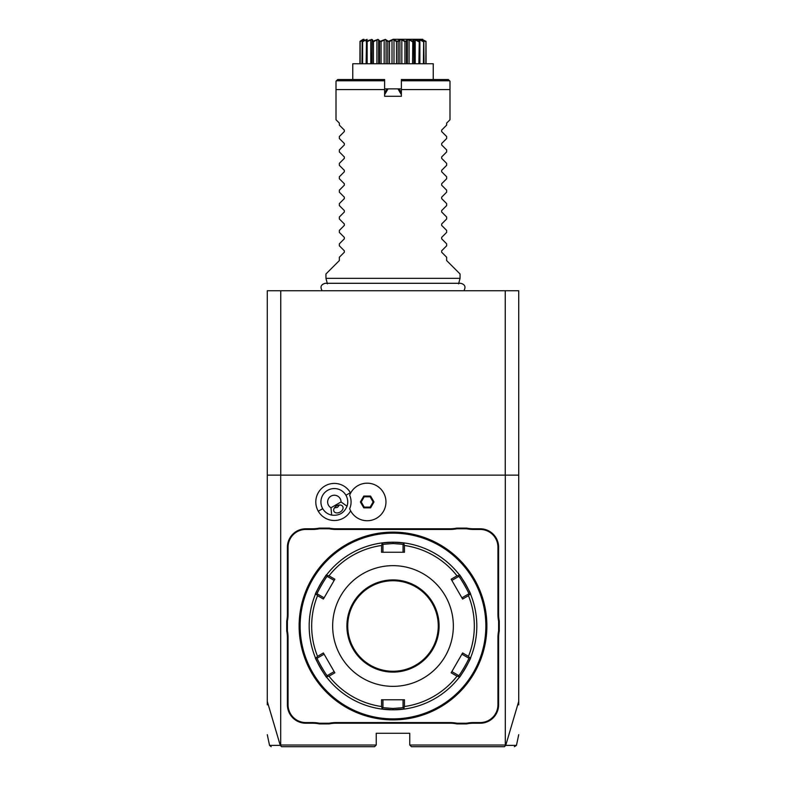 <?xml version="1.0" encoding="UTF-8"?>
<svg xmlns="http://www.w3.org/2000/svg" width="786" height="786" viewBox="0 0 786 786"><rect width="100%" height="100%" fill="white"/><g stroke="black" fill="none" stroke-linecap="round" stroke-linejoin="round"><path stroke-width="1.18" d="M267.279 704.846L267.279 290.741L518.721 290.741L518.721 475.137L505.31 475.137L505.31 745.02L409.761 745.02L409.761 733.289L376.239 733.289L376.239 745.02L280.69 745.02L280.69 475.137L505.31 475.137M267.279 701.377L280.258 745.354L281.575 746.7L374.558 746.7L376.239 745.02M350.625 493.107A18.55 18.55 0 0 0 325.06 485.895A18.55 18.55 0 0 0 334.571 520.499A18.55 18.55 0 0 0 350.625 510.812M498.609 704.796L498.609 637.711A34.535 34.535 0 0 1 499.277 630.932L499.277 621.078A34.535 34.535 0 0 1 498.609 614.308L498.609 547.223A18.442 18.442 0 0 0 480.167 528.782L473.427 528.782A34.535 34.535 0 0 1 466.658 528.113L456.804 528.113A34.535 34.535 0 0 1 450.024 528.782L335.976 528.782A34.535 34.535 0 0 1 329.196 528.113L319.342 528.113A34.535 34.535 0 0 1 312.573 528.782L305.833 528.782A18.442 18.442 0 0 0 287.391 547.223L287.391 614.308A34.535 34.535 0 0 1 286.723 621.078L286.723 630.932A34.535 34.535 0 0 1 287.391 637.711L287.391 704.796A18.442 18.442 0 0 0 305.833 723.228L312.573 723.228A34.535 34.535 0 0 1 319.342 723.906L329.196 723.906A34.535 34.535 0 0 1 335.976 723.228L450.024 723.228A34.535 34.535 0 0 1 456.804 723.906L466.658 723.906A34.535 34.535 0 0 1 473.427 723.228L480.167 723.228A18.442 18.442 0 0 0 498.609 704.796L497.941 704.796L497.941 637.711A35.203 35.203 0 0 1 498.609 630.873L499.277 630.932M280.258 745.354C265.894 745.374 265.914 745.383 280.307 745.374L280.69 745.02M267.279 475.137L280.69 475.137M505.31 745.02L505.742 745.354L518.721 701.377L518.721 475.137M518.721 701.377L518.721 704.846M505.251 475.137L505.251 290.741M280.749 475.137L280.749 290.741M409.761 745.02L411.442 746.7L504.425 746.7L505.673 745.393C520.086 745.383 520.106 745.374 505.742 745.354M514.378 746.7L516.451 745.374L518.721 734.694M349.672 495.19L349.662 495.219A16.742 16.742 0 0 1 349.662 508.699L349.672 508.729M330.975 507.766L331.672 515.105A13.411 13.411 0 0 1 327.624 490.346A13.411 13.411 0 0 1 347.039 506.233L341.036 501.959A6.701 6.701 0 0 0 328.027 499.67A6.701 6.701 0 0 0 330.975 507.766L341.036 501.959M331.672 515.105C339.012 515.98 344.13 513.022 347.039 506.233M340.151 512.05A5.03 3.557 -30 0 1 334.021 511.48A5.03 3.557 -30 0 1 336.595 505.889A5.03 3.557 -30 0 1 342.735 506.459A5.03 3.557 -30 0 1 340.151 512.05M334.423 507.884L337.459 507.392L339.414 505.005M349.662 508.699A18.776 18.776 0 0 0 378.488 516.952A18.776 18.776 0 0 0 378.488 486.966A18.776 18.776 0 0 0 349.662 495.219M370.589 507.854L373.998 501.959L370.589 496.064L363.78 496.064L360.371 501.959L363.78 507.854L370.589 507.854L370.157 507.108L373.134 501.959L370.157 496.811L364.213 496.811L361.236 501.959L364.213 507.108L370.157 507.108M373.998 501.959L373.134 501.959M363.78 507.854L364.213 507.108M360.371 501.959L361.236 501.959M363.78 496.064L364.213 496.811M370.589 496.064L370.157 496.811M466.658 723.906L466.589 723.228A35.203 35.203 0 0 1 473.427 722.56L480.167 722.56A17.773 17.773 0 0 0 497.941 704.796M466.589 723.228L456.863 723.228L456.804 723.906M329.196 723.906L329.137 723.228A35.203 35.203 0 0 1 335.976 722.56L450.024 722.56A35.203 35.203 0 0 1 456.863 723.228M329.137 723.228L319.411 723.228L319.342 723.906M286.723 630.932L287.391 630.873A35.203 35.203 0 0 1 288.059 637.711L288.059 704.796A17.773 17.773 0 0 0 305.833 722.56L312.573 722.56A35.203 35.203 0 0 1 319.411 723.228M287.391 630.873L287.391 621.146L286.723 621.078M319.342 528.113L319.411 528.782A35.203 35.203 0 0 1 312.573 529.45L305.833 529.45A17.773 17.773 0 0 0 288.059 547.223L288.059 614.308A35.203 35.203 0 0 1 287.391 621.146M319.411 528.782L329.137 528.782L329.196 528.113M456.804 528.113L456.863 528.782A35.203 35.203 0 0 1 450.024 529.45L335.976 529.45A35.203 35.203 0 0 1 329.137 528.782M456.863 528.782L466.589 528.782L466.658 528.113M499.277 621.078L498.609 621.146A35.203 35.203 0 0 1 497.941 614.308L497.941 547.223A17.773 17.773 0 0 0 480.167 529.45L473.427 529.45A35.203 35.203 0 0 1 466.589 528.782M498.609 621.146L498.609 630.873M393.521 532.132L394.051 532.142L393.521 532.132M394.592 532.151L395.122 532.161L394.592 532.151M399.995 532.397L400.85 532.466M393 532.132L393 532.132A93.878 93.878 0 0 0 299.122 626.01A93.878 93.878 0 0 0 393 719.878L393 719.878A93.878 93.878 0 0 0 486.878 626.01A93.878 93.878 0 0 0 393 532.132M399.868 719.632L402.118 719.436M486.848 628.132L486.858 627.592M486.868 627.061L486.868 626.53M486.868 625.479L486.868 624.949M386.132 532.387L383.882 532.574M392.479 719.878L391.949 719.878L392.479 719.878M391.408 719.868L390.878 719.858L391.408 719.868M386.005 719.622L385.15 719.554M299.152 623.888L299.142 624.418M299.132 624.949L299.132 625.489M299.142 627.601L299.152 628.142M393 533.144A92.866 92.866 0 0 0 300.134 626.01A92.866 92.866 0 0 0 393 718.876A92.866 92.866 0 0 0 485.866 626.01A92.866 92.866 0 0 0 393 533.144M404.564 709.021A83.817 83.817 0 0 0 404.584 709.021L393 709.817A83.817 83.817 0 0 0 393.639 709.817M394.287 709.807A83.817 83.817 0 0 0 394.926 709.797M395.564 709.778A83.817 83.817 0 0 0 396.203 709.758M396.272 709.758A83.817 83.817 0 0 0 399.18 709.591M399.789 709.542A83.817 83.817 0 0 0 404.309 709.051M459.103 574.478A83.817 83.817 0 0 0 459.093 574.468C459.437 573.299 471.875 594.874 470.686 594.53A83.817 83.817 0 0 0 470.676 594.521A83.817 83.817 0 0 1 470.686 657.479A83.817 83.817 0 0 0 470.686 657.479C471.865 657.175 459.417 678.731 459.093 677.542A83.817 83.817 0 0 0 459.103 677.532M459.27 677.326A83.817 83.817 0 0 0 462.276 673.18M462.59 672.718A83.817 83.817 0 0 0 462.915 672.227M463.249 671.725A83.817 83.817 0 0 0 463.583 671.215M463.868 670.763A83.817 83.817 0 0 0 467.189 665.015M467.434 664.543A83.817 83.817 0 0 0 467.709 663.993M467.984 663.463A83.817 83.817 0 0 0 468.24 662.942M468.485 662.431A83.817 83.817 0 0 0 470.46 658.02M470.578 594.275A83.817 83.817 0 0 0 468.495 589.598M468.25 589.097A83.817 83.817 0 0 0 467.994 588.576M467.719 588.036A83.817 83.817 0 0 0 467.444 587.496M467.189 587.014A83.817 83.817 0 0 0 463.878 581.267M463.593 580.825A83.817 83.817 0 0 0 463.259 580.304M462.296 578.85A83.817 83.817 0 0 0 459.456 574.93M393.639 542.193A83.817 83.817 0 0 0 393 542.193L404.584 542.998A83.817 83.817 0 0 0 404.564 542.988M404.309 542.959A83.817 83.817 0 0 0 396.272 542.252M396.203 542.252A83.817 83.817 0 0 0 395.564 542.232M394.926 542.212A83.817 83.817 0 0 0 394.287 542.202M459.093 677.542A83.817 83.817 0 0 1 404.584 709.021L403.817 708.353L404.446 706.526A81.331 81.331 0 0 0 457.01 676.176L458.906 676.55L459.093 677.542M404.584 542.998A83.817 83.817 0 0 1 459.093 574.468L458.906 575.46L457.01 575.833A81.331 81.331 0 0 0 404.446 545.484L403.817 543.657L404.584 542.998M392.361 709.817A83.817 83.817 0 0 0 393 709.817L381.416 709.021A83.817 83.817 0 0 1 326.907 677.542L327.094 676.55L328.99 676.176A81.331 81.331 0 0 0 381.554 706.526L381.544 699.766L404.456 699.766L403.061 699.766L403.061 707.685L403.817 708.353M403.061 707.685L393 708.481L382.939 707.685L382.939 699.766L381.544 699.766M326.897 677.532A83.817 83.817 0 0 0 326.907 677.542C326.563 678.711 314.125 657.145 315.314 657.479A83.817 83.817 0 0 1 315.314 594.53C314.125 594.874 326.563 573.299 326.907 574.468A83.817 83.817 0 0 1 381.416 542.998L393 542.193A83.817 83.817 0 0 0 392.361 542.193M391.713 542.202A83.817 83.817 0 0 0 391.074 542.212M390.426 542.232A83.817 83.817 0 0 0 389.797 542.252M389.728 542.252A83.817 83.817 0 0 0 386.81 542.419M386.201 542.468A83.817 83.817 0 0 0 381.691 542.959M381.436 542.988A83.817 83.817 0 0 0 381.416 542.998L382.183 543.657L381.554 545.484A81.331 81.331 0 0 0 328.99 575.833L327.094 575.46L326.907 574.468A83.817 83.817 0 0 0 326.897 574.478M326.73 574.694A83.817 83.817 0 0 0 323.704 578.85M322.741 580.304A83.817 83.817 0 0 0 322.407 580.825M322.122 581.267A83.817 83.817 0 0 0 318.811 587.014M318.556 587.496A83.817 83.817 0 0 0 318.281 588.036M318.006 588.576A83.817 83.817 0 0 0 317.75 589.097M317.505 589.598A83.817 83.817 0 0 0 315.54 594M315.324 594.521A83.817 83.817 0 0 0 315.314 594.53L316.277 594.206L317.544 595.66A81.331 81.331 0 0 0 317.544 656.349L316.277 657.813L315.314 657.479A83.817 83.817 0 0 0 315.324 657.489M315.422 657.735A83.817 83.817 0 0 0 317.505 662.411M317.75 662.912A83.817 83.817 0 0 0 318.006 663.443M318.281 663.973A83.817 83.817 0 0 0 318.556 664.514M318.811 664.995A83.817 83.817 0 0 0 322.122 670.743M322.407 671.195A83.817 83.817 0 0 0 322.741 671.706M323.066 672.207A83.817 83.817 0 0 0 323.39 672.698M323.704 673.16A83.817 83.817 0 0 0 326.544 677.08M381.554 706.526L382.183 708.353L381.416 709.021A83.817 83.817 0 0 0 381.436 709.021M381.691 709.051A83.817 83.817 0 0 0 389.728 709.758M389.797 709.758A83.817 83.817 0 0 0 390.426 709.778M391.074 709.797A83.817 83.817 0 0 0 391.713 709.807M404.446 545.484L404.456 552.253L381.544 552.253L382.939 552.253L382.939 544.325L382.183 543.657M382.939 544.325L393 543.529L403.061 544.325L403.817 543.657M470.686 657.479L469.723 657.813L468.456 656.349A81.331 81.331 0 0 0 468.456 595.66L462.6 599.05L451.154 579.213L451.842 580.422L458.71 576.452L458.906 575.46M458.71 576.452C459.132 575.45 469.851 594.039 468.77 593.872L470.686 594.53M468.456 595.66L469.723 594.206M457.01 676.176L451.154 672.806L462.6 652.97L461.903 654.178L468.77 658.137L469.723 657.813M468.77 658.137C469.851 657.98 459.122 676.559 458.71 675.557L458.906 676.55M451.154 672.806L451.842 671.598L458.71 675.557M404.456 699.766L404.446 706.526M393 686.355A60.345 60.345 0 0 0 453.345 626.01A60.345 60.345 0 0 0 393 565.655A60.345 60.345 0 0 0 332.655 626.01A60.345 60.345 0 0 0 393 686.355M451.154 579.213L457.01 575.833M462.6 652.97L468.456 656.349M382.939 707.685L382.183 708.353M317.544 656.349L323.4 652.97L334.846 672.806L334.158 671.598L327.29 675.557L327.094 676.55M327.29 675.557C326.868 676.559 316.149 657.97 317.23 658.137L316.277 657.813M328.99 575.833L334.846 579.213L323.4 599.05L324.097 597.841L317.23 593.872L316.277 594.206M317.23 593.872C316.149 594.039 326.868 575.45 327.29 576.452L327.094 575.46M334.846 579.213L334.158 580.422L327.29 576.452M381.544 552.253L381.554 545.484M334.846 672.806L328.99 676.176M323.4 599.05L317.544 595.66M403.061 544.325L403.061 552.253L404.456 552.253M393 671.264A45.264 45.264 0 0 0 438.264 626.01A45.264 45.264 0 0 0 393 580.746A45.264 45.264 0 0 0 347.736 626.01A45.264 45.264 0 0 0 393 671.264M317.23 658.137L324.097 654.178L323.4 652.97M468.77 593.872L461.903 597.841L462.6 599.05M327.428 283.854L325.944 278.342L460.056 278.342L458.572 283.854M460.056 278.342L460.056 273.98L446.645 260.569L446.645 257.228L441.653 252.227L441.653 250.813L446.645 245.812L446.645 243.817L441.653 238.816L441.653 237.401L446.645 232.41L446.645 230.406L441.653 225.415L441.653 223.99L446.645 218.999L446.645 216.995L441.653 212.004L441.653 210.579L446.645 205.588L446.645 203.584L441.653 198.593L441.653 197.168L446.645 192.177L446.645 190.173L441.653 185.182L441.653 183.757L446.645 178.766L446.645 176.762L441.653 171.77L441.653 170.346L446.645 165.355L446.645 163.35L441.653 158.359L441.653 156.935L446.645 151.944L446.645 149.939L441.653 144.948L441.653 143.524L446.645 138.532L446.645 136.528L441.653 131.537L441.653 130.112L446.645 125.121L446.645 123.117L449.995 119.767L449.995 81.204L449.995 89.584L401.381 89.584L401.381 96.295L384.619 96.295L384.619 79.533L337.685 79.533L336.005 81.204L336.005 89.584L384.619 89.584M449.995 81.204L448.315 79.533L401.381 79.533L401.381 89.584M386.958 89.221L384.619 92.945L386.673 89.378L388.029 88.877L384.619 94.664M384.619 91.864L385.111 92.1M384.619 88.877L401.381 88.877M401.381 94.664L397.971 88.877L399.327 89.378L400.889 92.1L401.381 91.864M397.971 88.877L388.029 88.877M399.072 89.231L400.889 92.1M352.767 79.533L352.767 63.735L433.233 63.735L433.233 64.737M352.767 63.735L352.767 64.737M359.929 63.735L360.008 41.314C364.36 38.573 364.36 38.573 360.008 41.314L364.095 39.388L362.208 41.314L367.082 39.388L366.512 41.314L371.837 39.388L372.623 41.314L378.037 39.388L380.119 41.314L385.258 39.388L388.49 41.314L393 39.388L397.176 41.314L400.742 39.388L405.576 41.314L407.963 39.388L413.377 41.314C412.267 38.573 414.232 38.573 419.282 41.314L418.918 39.388L423.664 41.314L421.905 39.388L425.992 41.314L426.071 63.735M425.953 41.314L425.855 63.735M425.855 41.756L422.642 40.302M423.792 41.314L424.037 63.735M423.664 41.314L423.389 63.735M423.389 41.756L419.842 39.801L419.842 41.589M419.842 39.801L418.859 39.801L419.891 41.756L419.891 63.735M419.282 41.314L418.859 63.735M418.859 41.756L415.214 39.801L415.214 63.735M415.214 39.801L413.819 39.801L413.908 63.735M414.104 63.735L414.104 41.167L413.908 41.756L413.377 41.314M412.807 41.157L412.571 63.735M412.571 41.756L409.074 39.801L409.074 63.735M407.354 40.115L407.354 63.735L407.354 39.801L406.5 41.756L406.5 63.735M409.074 39.801L407.354 39.801M405.576 41.314L404.947 41.756L404.947 63.735M406.5 41.756L405.881 41.314M404.947 41.756L401.833 39.801L401.833 63.735M401.833 39.801L399.917 39.801L399.917 63.735M399.917 39.801L398.178 41.756L398.178 63.735M397.058 41.226L396.508 41.756L396.508 63.735M398.178 41.756L397.51 41.314M396.508 41.756L393.992 39.801L393.992 63.735M393.992 39.801L392.008 39.801L392.008 63.735M392.008 39.801L389.492 41.756L389.492 63.735M388.49 41.314L387.822 41.756L387.822 63.735M389.492 41.756L388.824 41.314M387.822 41.756L386.083 39.801L386.083 63.735M386.083 39.801L384.167 39.801L384.167 63.735M384.167 39.801L381.053 41.756L381.053 63.735M380.119 41.314L379.5 41.756L379.5 63.735M381.053 41.756L380.424 41.314M378.646 40.115L378.646 63.735L378.646 39.801L376.926 39.801L376.926 63.735M379.5 41.756L378.646 39.801M376.926 39.801L373.429 41.756L373.429 63.735M372.623 41.314L372.092 41.756L372.092 63.735M373.429 41.756L372.888 41.314M370.786 63.735L370.786 39.801L372.181 39.801L371.896 63.735M370.786 39.801L367.141 41.756L367.141 63.735M366.512 41.314L366.109 63.735M366.109 41.756L367.141 39.801L366.158 39.801L366.158 41.589M366.158 39.801L362.611 41.756L362.611 63.735M362.208 41.314L361.963 63.735M363.358 39.801L360.145 41.756L360.145 63.735M417.906 40.666L417.228 40.371M425.992 41.314C421.64 38.573 421.64 38.573 425.992 41.314M393 39.3L422.77 39.3L393 39.3M360.008 41.314L361.324 40.479M361.599 40.302L363.23 39.3M372.682 40.626L372.603 39.88M369.469 40.066L368.978 40.282M325.944 278.342L325.944 273.98L339.356 260.569L339.356 257.228L344.347 252.227L344.347 250.813L339.356 245.812L339.356 243.817L344.347 238.816L344.347 237.401L339.356 232.41L339.356 230.406L344.347 225.415L344.347 223.99L339.356 218.999L339.356 216.995L344.347 212.004L344.347 210.579L339.356 205.588L339.356 203.584L344.347 198.593L344.347 197.168L339.356 192.177L339.356 190.173L344.347 185.182L344.347 183.757L339.356 178.766L339.356 176.762L344.347 171.77L344.347 170.346L339.356 165.355L339.356 163.35L344.347 158.359L344.347 156.935L339.356 151.944L339.356 149.939L344.347 144.948L344.347 143.524L339.356 138.532L339.356 136.528L344.347 131.537L344.347 130.112L339.356 125.121L339.356 123.117L336.005 119.767L336.005 81.204M322.712 508.67L318.271 511.234M345.938 495.259L350.389 492.684M497.941 637.711L498.609 637.711M480.167 722.56L480.167 723.228M473.427 722.56L473.427 723.228M450.024 722.56L450.024 723.228M335.976 722.56L335.976 723.228M312.573 722.56L312.573 723.228M305.833 722.56L305.833 723.228M288.059 704.796L287.391 704.796M288.059 637.711L287.391 637.711M288.059 614.308L287.391 614.308M288.059 547.223L287.391 547.223M305.833 529.45L305.833 528.782M312.573 529.45L312.573 528.782M335.976 529.45L335.976 528.782M450.024 529.45L450.024 528.782M473.427 529.45L473.427 528.782M480.167 529.45L480.167 528.782M497.941 547.223L498.609 547.223M497.941 614.308L498.609 614.308M393 709.817L393 708.481M393 542.193L393 543.529M393 579.911A46.099 46.099 0 0 0 346.901 626.01A46.099 46.099 0 0 0 393 672.109A46.099 46.099 0 0 0 439.099 626.01A46.099 46.099 0 0 0 393 579.911M384.619 80.771L336.437 80.771M449.563 80.771L401.381 80.771M267.279 734.694L269.549 745.374L271.19 746.7M463.868 290.741C466.039 286.89 464.988 284.414 460.704 283.304L325.296 283.304C321.012 284.414 319.961 286.89 322.132 290.741M433.233 79.533L433.233 63.735"/></g></svg>

